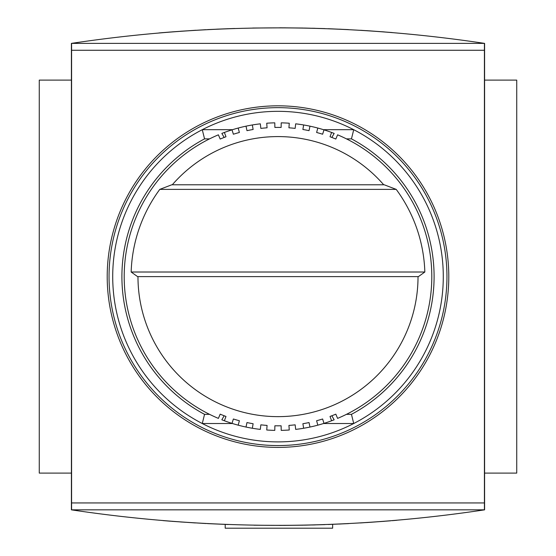 <?xml version="1.0" encoding="UTF-8"?>
<svg xmlns="http://www.w3.org/2000/svg" width="556" height="556" viewBox="0 0 556 556"><rect width="100%" height="100%" fill="white"/><g stroke="black" fill="none" stroke-linecap="round" stroke-linejoin="round"><path stroke-width="0.83" d="M158.877 32.964L170.734 31.984M180.387 31.261L206.04 29.683M216.638 29.169L234.708 28.481M252.646 28.036L285.346 27.821M304.153 28.05L324.933 28.599M339.348 29.169L368.482 30.775M369.191 30.823L392.237 32.547M384.314 31.907L360.587 30.281M348.494 29.607L328.255 28.717M315.189 28.3L312.326 28.231M303.402 28.036L279.772 27.8M228.203 28.703L207.527 29.607M195.802 30.253L171.415 31.928M163.151 32.595L159.753 32.887M278 107.655A168.954 168.954 0 0 1 424.318 361.087A168.954 168.954 0 0 1 131.682 361.087A168.954 168.954 0 0 1 278 107.655M278 105.821A170.789 170.789 0 0 1 425.91 362.005A170.789 170.789 0 0 1 130.09 362.005A170.789 170.789 0 0 1 278 105.821M71.404 473.107L39.267 473.107L39.267 80.113L71.404 80.113M484.415 43.382L484.596 43.382C346.868 22.706 209.132 22.706 71.404 43.382L484.415 43.382L484.415 509.838L71.404 509.838C209.132 530.514 346.868 530.514 484.596 509.838L484.415 509.838M71.585 43.382L71.585 509.838M484.415 502.944L71.585 502.944M484.415 50.269L71.585 50.269M484.596 509.838L484.596 43.382M163.033 520.611L170.734 521.236M180.387 521.952L206.04 523.537M254.078 525.212L285.346 525.399M304.153 525.17L324.933 524.621M339.348 524.051L368.482 522.445M369.191 522.397L390.604 520.805M396.727 520.291L392.237 520.673M384.314 521.313L360.351 522.953M348.494 523.613L328.255 524.503M315.189 524.92L312.326 524.989M303.402 525.184L279.772 525.42M228.203 524.516L207.527 523.613M195.399 522.939L171.589 521.299M71.404 43.382L71.404 509.838M484.596 80.113L516.732 80.113L516.732 473.107L484.596 473.107M396.213 189.381L384.238 184.787L171.762 184.787L159.787 189.381L396.213 189.381A146.916 146.916 0 0 1 424.84 272.016L418.425 276.61L137.575 276.61L131.16 272.016A146.916 146.916 0 0 1 159.787 189.381M346.444 138.875L351.455 138.875L353.72 129.694L323.509 129.694M232.491 129.694L202.28 129.694L204.545 138.875L209.556 138.875M335.9 138.875L335.386 138.875M220.614 138.875L220.1 138.875M209.556 414.338L204.545 414.338L202.28 423.526A165.278 165.278 0 0 1 278 111.332A165.278 165.278 0 0 1 353.72 423.526L323.509 423.526M232.491 423.526L202.28 423.526A165.278 165.278 0 0 0 353.72 423.526L351.455 414.338L346.444 414.338M335.9 414.338L335.386 414.338M220.614 414.338L220.1 414.338M418.029 276.61A140.029 140.029 0 0 1 278 416.639A140.029 140.029 0 0 1 137.971 276.61A140.029 140.029 0 0 0 278 416.639A140.029 140.029 0 0 0 418.029 276.61A140.029 140.029 0 0 1 278 416.639A140.029 140.029 0 0 1 137.971 276.61M224.165 415.77L221.837 419.787A153.803 153.803 0 0 0 232.005 423.373L233.381 418.995A149.21 149.21 0 0 0 239.379 420.732L238.19 425.166A153.803 153.803 0 0 1 224.388 420.767L225.986 416.458A149.21 149.21 0 0 1 220.176 414.157L218.397 418.39A153.803 153.803 0 0 1 218.397 134.823L220.176 139.056A149.21 149.21 0 0 1 225.986 136.755L224.388 132.453A153.803 153.803 0 0 1 238.19 128.047L239.379 132.481A149.21 149.21 0 0 0 233.381 134.225L232.005 129.847M224.388 132.453A153.803 153.803 0 0 0 221.844 133.426L224.165 137.45M252.348 124.961L253.119 129.492A149.21 149.21 0 0 0 246.975 130.66L246.023 126.17A153.803 153.803 0 0 1 260.319 123.828L260.847 128.387A149.21 149.21 0 0 1 267.075 127.804L266.734 123.224A153.803 153.803 0 0 1 274.782 122.841L274.873 127.435A149.21 149.21 0 0 1 281.127 127.435L281.218 122.841A153.803 153.803 0 0 1 289.266 123.224L288.925 127.804A149.21 149.21 0 0 1 295.153 128.387L295.681 123.828A153.803 153.803 0 0 1 309.977 126.17L309.025 130.66A149.21 149.21 0 0 0 302.881 129.492L303.652 124.961A153.803 153.803 0 0 0 295.681 123.828M331.835 137.45L334.163 133.426A153.803 153.803 0 0 0 331.612 132.453L330.014 136.755A149.21 149.21 0 0 1 335.824 139.056L337.603 134.823A153.803 153.803 0 0 1 337.603 418.39L335.824 414.157A149.21 149.21 0 0 1 330.014 416.458L331.612 420.767A153.803 153.803 0 0 1 317.81 425.166L316.621 420.732A149.21 149.21 0 0 0 322.619 418.995L323.995 423.373M331.612 420.767A153.803 153.803 0 0 0 334.156 419.794L331.835 415.77M303.652 428.259L302.881 423.728A149.21 149.21 0 0 0 309.025 422.56L309.977 427.05A153.803 153.803 0 0 1 295.681 429.392L295.153 424.833A149.21 149.21 0 0 1 288.925 425.416L289.266 429.997A153.803 153.803 0 0 1 281.218 430.379L281.127 425.785A149.21 149.21 0 0 1 274.873 425.785L274.782 430.379A153.803 153.803 0 0 1 266.734 429.997L267.075 425.416A149.21 149.21 0 0 1 260.847 424.833L260.319 429.392A153.803 153.803 0 0 1 246.023 427.05L246.975 422.56A149.21 149.21 0 0 0 253.119 423.728L252.348 428.259M204.545 414.338A156.097 156.097 0 0 1 204.545 138.875M351.455 138.875A156.097 156.097 0 0 1 351.455 414.338M317.81 128.047A153.803 153.803 0 0 1 323.995 129.847L322.619 134.225A149.21 149.21 0 0 0 316.621 132.481L317.81 128.047A153.803 153.803 0 0 0 309.977 126.17A153.803 153.803 0 0 1 317.81 128.047M172.284 184.787A140.029 140.029 0 0 1 383.716 184.787M238.19 128.047A153.803 153.803 0 0 1 246.023 126.17M246.023 427.05A153.803 153.803 0 0 1 238.19 425.166M317.81 425.166A153.803 153.803 0 0 1 309.977 427.05M323.995 129.847A153.803 153.803 0 0 1 331.612 132.453A153.803 153.803 0 0 0 323.995 129.847M332.634 524.336L332.634 528.2L225.201 528.2L225.201 524.405M424.84 272.016L131.16 272.016M218.397 418.39A153.803 153.803 0 0 1 218.397 134.823M281.218 122.841A153.803 153.803 0 0 1 289.266 123.224M266.734 123.224A153.803 153.803 0 0 1 274.782 122.841"/></g></svg>
